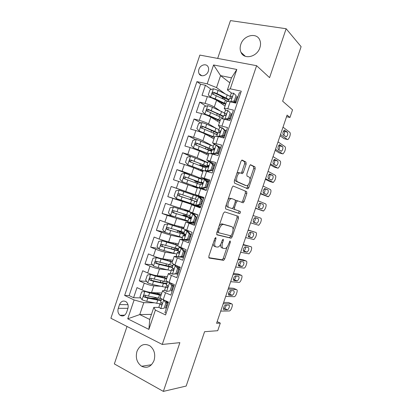 <?xml version="1.0" encoding="UTF-8"?>
<svg xmlns="http://www.w3.org/2000/svg" width="412" height="412" viewBox="0 0 412 412"><rect width="100%" height="100%" fill="white"/><g stroke="black" fill="none" stroke-linecap="round" stroke-linejoin="round"><path stroke-width="0.62" d="M215.8 237.497L214.832 238.533L208.833 256.254L209.1 258.056L223.623 260.332L224.695 258.896L230.39 242.081L230.076 240.865L228.614 244.028C227.738 246.417 226.615 247.926 225.256 248.544L223.325 248.395C221.934 247.782 221.692 245.887 222.604 242.704L223.361 240.474L223.201 239.218L222.269 240.227L221.512 242.467C220.621 244.893 219.467 246.433 218.056 247.076L216.006 246.922C214.539 246.288 214.271 244.337 215.203 241.077L215.976 238.79L215.8 237.497M240.788 44.475C239.861 47.339 239.933 49.955 240.999 52.334C244.089 60.013 257.134 56.969 259.895 47.699C260.786 44.965 260.76 42.446 259.817 40.139C256.8 32.012 243.482 35.216 240.788 44.475M136.975 351.343C135.337 357.776 136.882 362.751 141.62 366.258C147.094 368.673 151.245 366.732 154.062 360.438C155.659 354.217 154.248 349.33 149.824 345.771C144.174 343 139.895 344.854 136.975 351.343M198.908 69.334C198.378 70.993 198.46 72.481 199.145 73.8C200.896 77.42 206.932 75.757 208.292 71.23C208.812 69.602 208.745 68.14 208.091 66.837C206.35 63.108 200.253 64.802 198.908 69.334M246.139 164.115L245.969 162.091L242.261 160.108L241.859 160.113L240.948 161.38L234.279 181.084L234.48 183.088L247.942 188.84L248.848 187.568L255.177 168.874L255.038 166.932L250.481 164.692L249.595 165.933L246.829 174.106L246.994 176.068L249.121 177.098C251.124 177.835 249.456 184.859 247.102 185.637L246.222 185.663L237.595 181.8C235.458 181.11 237.075 173.849 239.573 172.988L240.587 172.963L242.421 173.663L243.338 172.386L246.139 164.115L244.64 163.682L244.465 161.664L241.715 160.196M127.014 326.469L114.345 363.92L163.363 391.4L186.173 386.054L204.584 331.696L217.727 330.702L220.302 323.096L216.583 323.286L287.097 115.092L289.955 117.466L292.535 109.839L282.642 101.192L301.11 46.659L286.139 28.732L230.457 20.6L217.67 58.416M163.363 391.4L179.869 342.65L162.261 344.447L256.604 65.688L269.577 77.657L286.139 28.732M224.731 211.886L223.376 213.298L216.707 232.986L216.959 234.85L231.153 238.198L232.172 236.818L238.502 218.133L238.316 216.315L224.731 211.886M232.852 208.276L233.223 208.982L238.785 210.903C239.197 211.608 239.012 212.345 238.234 213.112L225.719 208.972L225.493 207.035L232.162 187.342L233.125 186.018L246.68 191.626L233.125 186.018M245.228 191.168L245.387 193.048L246.84 193.506L246.68 191.626M246.84 193.506L244.131 201.504L243.188 202.807L237.621 200.819L236.333 202.158L234.49 207.591L234.685 209.471L240.227 211.392C240.634 212.092 240.453 212.829 239.676 213.596L239.475 213.612M223.155 97.835L219.843 95.486M211.299 89.419L205.444 85.269L202.019 95.393L207.339 96.609L205.042 103.402C208.817 104.38 211.897 105.58 214.286 107.002L220.003 110.771M205.995 106.178L199.732 102.145L196.308 112.27L201.597 113.583L199.3 120.371C203.059 121.401 206.149 122.575 208.575 123.894L215.569 128.034M200.747 122.925L194.026 119.022L190.602 129.147L195.86 130.553L193.563 137.335C197.302 138.422 200.402 139.565 202.864 140.775L212.18 145.699M195.576 139.668L188.32 135.893L184.895 146.018L190.123 147.517L187.826 154.299L197.152 157.657L207.761 162.606M190.493 156.395L182.614 152.764L179.194 162.884L184.385 164.476L182.089 171.263L191.441 174.534L202.24 178.932M191.843 175.667L176.913 169.631L173.488 179.75L178.648 181.435L176.357 188.217L203.775 197.714L193.671 194.289L193.434 194.989M193.655 194.33L171.207 186.497L167.787 196.612L190.457 203.791M190.612 203.327L190.426 203.883L200.536 207.287L172.916 198.388L170.62 205.171L165.506 203.358L162.086 213.473L174.085 216.645M187.887 221.352L176.604 218.406L167.179 215.342L164.888 222.125L159.805 220.214L156.385 230.329L164.748 232.116M182.367 237.662L170.898 235.273L161.447 232.291L159.156 239.068L154.103 237.07L150.684 247.179L158.656 248.493M174.873 253.658L165.191 252.134C162.498 251.624 159.341 250.656 155.715 249.239L153.424 256.017L148.408 253.921L144.988 264.025L152.625 264.926M167.246 269.834L159.49 268.995C156.761 268.588 153.594 267.651 149.989 266.178L147.697 272.955L142.712 270.766L139.292 280.871L144.257 283.116C147.846 284.641 151.024 285.552 153.789 285.851L160.402 286.252M160.917 282.416L160.253 282.369M146.651 281.396L139.292 280.871M166.17 313.151L164.913 312.559L168.457 302.099L163.203 299.678C161.334 298.798 160.35 298.113 160.247 297.608L160.32 297.407M164.841 290.414L162.57 290.743C162.683 291.212 163.672 291.881 165.552 292.747L170.815 295.126L174.353 284.661L169.069 282.338C167.184 281.499 166.18 280.866 166.057 280.438L166.113 280.268M170.923 273.455L168.384 273.568C168.518 273.965 169.528 274.577 171.418 275.407L176.717 277.683L180.255 267.223L174.94 264.998L171.917 263.129M177.32 256.573L174.194 256.388L182.619 260.245L186.157 249.775L177.716 245.985M189.175 240.865L180.008 239.207L188.521 242.797L192.064 232.332L183.515 228.835M194.809 224.221L185.822 222.022L194.423 225.349L197.966 214.879L184.694 209.955L188.052 210.893M200.443 207.571L191.637 204.836L200.33 207.895L203.873 197.425L195.128 194.521L203.822 197.58M197.446 187.666L206.237 190.442L209.78 179.967L200.943 177.33L209.456 180.925M203.25 170.506L212.144 172.983L215.692 162.508L206.762 160.129L215.095 164.27M209.059 153.341L218.056 155.52L221.599 145.039L212.582 142.933L215.383 144.741M214.868 136.176L218.391 136.568L223.963 138.056L227.512 127.576L221.919 126.144C219.92 125.645 218.746 125.505 218.401 125.727L220.456 127.375M220.678 119.006L220.729 118.847C221.084 118.594 222.264 118.713 224.272 119.197L229.875 120.587L233.424 110.102L227.795 108.773C225.781 108.31 224.592 108.227 224.221 108.521L225.889 110.153M207.339 96.609C211.119 97.572 214.199 98.782 216.573 100.25L225.055 106.064M201.597 113.583C205.361 114.593 208.451 115.777 210.862 117.137L219.498 122.482M195.86 130.553C199.604 131.613 202.704 132.772 205.145 134.024L213.946 138.895M190.123 147.517L199.439 150.905L208.395 155.303M206.129 180.513L209.178 181.754M184.385 164.476L193.728 167.787L202.843 171.711M178.648 181.435L197.297 188.114M170.62 205.171L189.525 211.073M164.888 222.125L174.322 225.153L183.979 227.47M192.43 222.542L195.139 223.247M159.156 239.068L168.616 242.014L178.432 243.863M153.424 256.017C157.039 257.454 160.206 258.412 162.91 258.88L172.886 260.25M147.697 272.955C151.292 274.449 154.464 275.376 157.209 275.736L167.344 276.637M126.566 312.43L127.833 308.67C128.606 305.858 128.065 303.582 126.216 301.852C123.368 300.209 121.133 301.126 119.516 304.602L118.259 308.32C117.477 311.209 118.053 313.517 119.99 315.247C122.797 316.782 124.985 315.844 126.566 312.43M162.261 344.447L110.89 318.244L199.861 55.09L256.604 65.688M205.444 85.269L200.593 84.213L196.926 81.638L124.63 295.45L134.106 299.962L143.793 302.645L153.918 302.789M196.926 81.638L207.195 83.847L213.581 64.957L236.818 69.474L230.272 88.817L241.278 91.191L165.562 314.943L155.406 310.107L148.881 329.399L127.735 318.806L134.106 299.962M232.007 114.284L231.214 113.748M226.368 130.949L224.386 129.749M220.729 147.609L217.557 145.905M183.541 257.505L180.204 257.006M177.912 274.145L175.97 273.954M200.593 84.213L129.116 295.589L133.596 297.716L137.011 287.612L141.965 289.894C145.549 291.438 148.727 292.335 151.508 292.592L161.803 293.025M172.283 290.784L171.325 290.733M240.69 92.921L239.336 92.628L235.788 103.113L230.148 101.826C228.13 101.378 226.93 101.316 226.554 101.635L226.487 101.836M149.989 266.178L144.988 264.025M155.715 249.239L150.684 247.179M161.447 232.291L156.385 230.329M167.179 215.342L162.086 213.473M172.916 198.388L167.787 196.612M171.207 186.497L176.357 188.217M176.913 169.631L182.089 171.263M182.614 152.764L187.826 154.299M188.32 135.893L193.563 137.335M194.026 119.022L199.3 120.371M199.732 102.145L205.042 103.402M229.803 82.797L220.585 75.628L216.537 87.591L224.844 93.637M143.793 302.645L139.761 314.577L149.736 319.46L153.82 307.393L155.406 310.107M151.456 314.371L139.761 314.577L127.735 318.806M166.654 307.414L165.681 307.414M158.908 307.404L153.82 307.393M286.561 116.684L289.955 117.466M220.302 323.096L217.139 321.648M231.482 93.004L227.383 89.945L231.477 77.847L220.585 75.628L213.581 64.957M237.652 97.613L236.869 97.031M155.298 298.293L150.447 298.164M140.713 297.907L133.596 297.716M129.116 295.589L124.63 295.45M180.868 232.131L181.074 231.513M195.139 223.232L192.461 222.532M188.016 220.971L187.264 220.698M186.296 216.094L186.718 214.837M187.975 211.119L188.13 210.661M191.719 200.052L192.363 198.157M197.333 206.273L197.539 205.66M200.356 197.333L200.603 196.606M202.132 179.256L199.084 178.288M209.172 181.764L206.149 180.533M195.932 187.604L196.117 187.058M197.327 183.474L197.801 182.083M203.044 189.402L203.147 189.087M202.977 166.788L203.229 166.041M230.272 88.817L227.383 89.945M216.537 87.591L207.195 83.847M149.736 319.46L148.881 329.399M236.818 69.474L231.477 77.847M213.174 243.425C213.164 245.135 213.622 246.113 214.544 246.361L215.625 246.773M220.647 244.419C220.487 246.412 220.899 247.555 221.888 247.849L222.974 248.261M208.719 257.654L222.207 259.776L223.278 258.345L227.151 246.912M233.079 229.407L237.065 217.639L236.988 215.883M216.655 234.588L229.469 237.698L230.911 235.803M218.463 231.436L218.633 232.744L230.838 235.798L231.735 234.814L232.512 232.507C233.419 229.391 233.207 227.476 231.879 226.76L223.618 224.427L222.64 224.504C221.27 225.143 220.152 226.652 219.282 229.026L218.463 231.436L217.366 231.039M217.006 232.105L218.581 232.723M230.571 226.296L231.879 226.76M219.148 225.781L221.162 223.979L222.145 223.901L230.432 226.245M245.387 193.048L242.683 201.035L244.131 201.504M241.669 202.359L242.683 201.035M237.621 200.819L236.153 200.34L235.468 200.613M238.033 213.122L225.678 208.956M233.444 207.226L235.293 201.772L235.097 199.856L231.935 198.656L231.014 198.702C228.428 199.542 226.688 206.973 228.943 207.488L232.136 208.59L233.444 207.226L234.49 207.591M231.843 198.625L229.52 198.213L228.037 199.516M226.394 204.378C226.384 205.82 226.739 206.685 227.46 206.989L228.943 207.488M232.136 208.59L227.46 206.989M241.015 173.174L241.839 171.948L244.64 163.682M239.089 172.52L238.069 172.54L236.812 173.607M235.082 178.715C235.087 180.116 235.427 180.992 236.102 181.342L237.595 181.8M244.975 185.276L236.102 181.342M250.027 179.349L253.72 168.451L253.576 166.51L250.326 164.779M246.525 188.366L247.396 187.12L248.199 184.751M146.085 291.449L141.671 291.825L139.967 296.872L142.109 299.833L146.754 301.352L159.969 303.84M157.714 299.637L155.015 297.685M146.708 291.634L161.216 294.76M144.962 291.397L149.608 292.922L161.03 295.306M156.648 292.808L158.708 294.322L159.187 292.911M161.283 298.654L148.526 296.125L145.024 295.085C143.706 295.147 143.407 295.785 144.123 296.995L147.841 298.149L161.046 300.693M161.308 299.905L156.735 299.452L145.807 297.15L145.184 295.533M164.125 308.217L160.701 308.603L164.125 308.217L165.882 303.036L163.615 299.998L162.117 299.143M163.615 299.998L163.909 300.003M223.201 303.752L231.719 303.871C232.461 304.056 232.579 305.009 232.074 306.734L231.595 308.155C231.008 309.706 230.308 310.648 229.484 310.983L220.714 311.101M231.719 303.871L228.562 302.506L223.654 302.413M160.701 308.603L158.888 307.069M166.288 305.632L167.21 305.771M165.413 308.217L167.159 303.057L165.882 303.036M165.387 300.683L167.159 303.057M228.871 305.132C230.205 305.029 228.845 309.453 227.465 309.721L224.015 309.762C222.645 309.896 224.01 305.4 225.421 305.127L228.871 305.132M168.436 302.145L166.17 301.733M166.675 302.408L168.271 302.635M161.159 302.511L159.938 303.963L160.871 304.839C161.921 304.787 162.204 304.138 161.725 302.902L160.68 301.769M226.234 305.107C225.894 306.765 225.251 307.836 224.298 308.325L223.469 308.346M166.808 278.218L150.668 274.531L147.362 275.01L145.652 280.057L147.815 282.967L152.461 284.491L165.588 287.262M161.174 282.575L160.407 281.741M150.668 274.531L155.309 276.061L166.654 278.672M162.081 276.797L162.38 277.291M167.323 282.122L150.735 278.203C149.443 278.255 149.129 278.883 149.793 280.088L153.542 281.288L166.654 284.11M166.875 283.456L162.354 282.843L151.492 280.335L150.895 278.682M172.407 261.677L156.375 257.66L153.048 258.19L151.343 263.237L153.522 266.095L158.162 267.63L171.196 270.679M156.375 257.66L172.283 262.032M172.937 265.539L156.447 261.316C155.175 261.363 154.845 261.981 155.463 263.175L159.248 264.427L172.262 267.527M171.433 265.246L172.767 266.034M172.443 267.002L157.183 263.52L156.823 263.34L156.612 261.821M178.005 245.13L162.081 240.783L158.738 241.365L157.034 246.412L159.228 249.224L176.81 254.096M162.081 240.783L177.917 245.398M178.391 243.986L177.866 243.755M173.818 249.667L174.379 247.998L173.72 247.725M178.55 248.956L162.158 244.429C160.907 244.47 160.567 245.078 161.138 246.258L178.911 251.14M178.391 249.425L175.667 248.251M174.379 247.998L178.257 249.811M178.01 250.542L162.869 246.695L162.472 246.484L162.338 244.96M179.436 233.053L179.823 231.91L177.608 230.895L179.601 231.086M183.603 228.578L167.787 223.907L164.429 224.54L162.725 229.587L164.934 232.347L182.423 237.508M167.787 223.907L183.546 228.753M183.912 227.676L182.336 227.074M183.855 227.836L181.187 226.801M180.981 231.796L179.689 231.58L183.84 233.316M184.159 232.363L167.869 227.537C166.644 227.573 166.288 228.171 166.819 229.34L185.318 234.763M179.823 231.91L184.391 234.011C184.468 234.34 182.743 233.995 179.22 232.991L168.56 229.87L168.122 229.628L168.07 228.088M169.971 290.949L166.525 291.387L169.971 290.949L171.727 285.768L169.44 282.781L167.54 281.602M169.44 282.781L170.192 282.833M228.181 289.049L236.555 289.59C237.286 289.816 237.394 290.79 236.89 292.52L236.406 293.941C235.844 295.45 235.159 296.372 234.361 296.702L225.688 296.398M236.555 289.59L233.383 288.271L228.557 287.937M166.525 291.387L164.666 289.981M171.881 289.1L172.798 289.265M171.232 291.011L172.978 285.846L171.727 285.768M170.913 283.152L172.978 285.846M233.748 290.733C234.619 292.103 234.16 293.632 232.373 295.316L228.948 295.198C228.042 293.833 228.5 292.288 230.323 290.563L233.748 290.733M173.998 285.717L172.659 285.428M172.396 283.801L171.361 283.734M172.942 285.959L173.859 286.129M167.107 285.428L165.727 286.855L166.685 287.648C167.725 287.591 168.019 286.958 167.571 285.737L166.458 284.682M231.101 290.573C230.833 292.283 230.2 293.416 229.19 293.967L228.397 293.962M175.816 273.676L177.057 273.8L172.355 274.171L175.816 273.676L177.572 268.495L175.265 265.56L173.395 264.303M175.265 265.56L176.506 265.709L175.749 265.338M233.161 274.341L241.391 275.309C242.112 275.571 242.215 276.57 241.705 278.301L241.226 279.722C240.675 281.195 240.016 282.096 239.238 282.421L230.668 281.695M241.391 275.309L238.208 274.031L233.46 273.46M172.355 274.171L170.45 272.893M177.474 272.569L178.386 272.754M177.057 273.8L178.803 268.634L177.572 268.495M176.506 265.709L178.803 268.634M238.625 276.334C239.475 277.724 239.027 279.254 237.286 280.917L233.882 280.634C232.996 279.243 233.444 277.698 235.221 275.999L238.625 276.334M179.555 269.288L178.659 269.072M173.2 268.387L171.516 269.742L172.504 270.452C173.529 270.396 173.833 269.767 173.421 268.572L172.242 267.594M180.116 267.64L177.654 267.177M178.535 269.427L179.447 269.618M235.952 276.03C235.772 277.786 235.149 278.981 234.088 279.614L233.336 279.583M181.661 256.398L182.882 256.588L179.411 257.129L178.18 256.949L181.661 256.398L183.417 251.217L181.095 248.333L179.102 247.318L179.436 247.082M181.095 248.333L182.315 248.549L181.486 247.926M238.141 259.632L246.232 261.023C246.932 261.326 247.03 262.346 246.52 264.082L246.041 265.503C245.511 266.94 244.867 267.815 244.11 268.14L235.654 266.986M246.232 261.023L243.029 259.797L238.363 258.983M178.18 256.949L176.233 255.8M183.067 256.032L183.968 256.243M182.882 256.588L184.627 251.423L183.417 251.217M182.315 248.549L184.627 251.423M243.507 261.929C244.337 263.345 243.899 264.875 242.194 266.512L238.816 266.07C237.951 264.653 238.388 263.108 240.124 261.435L243.507 261.929M185.117 252.855L184.226 252.618M179.421 251.675L177.33 252.551L178.324 253.256C179.333 253.189 179.647 252.571 179.272 251.397L178.025 250.501M185.704 251.124L184.082 250.743M184.133 252.891L185.034 253.107M240.788 261.476C240.716 263.268 240.114 264.53 238.981 265.256L238.291 265.215M187.506 239.12L188.706 239.367L185.22 239.969L184.01 239.722L187.506 239.12L189.263 233.934L186.924 231.106L184.895 230.2L185.688 229.927M186.924 231.106L188.119 231.384L187.12 230.931L187.754 230.71M243.126 244.924L251.073 246.737C251.763 247.082 251.85 248.122 251.341 249.863L250.857 251.284L248.987 253.854L240.634 252.278M251.073 246.737L243.271 244.501M184.01 239.722L182.016 238.703M188.392 239.423L189.561 239.733M188.706 239.367L190.457 234.201L189.263 233.934M188.119 231.384L190.457 234.201M248.385 247.519C249.198 248.966 248.771 250.496 247.102 252.108L243.75 251.5C242.905 250.058 243.332 248.513 245.027 246.86L248.385 247.519M190.679 236.421L189.793 236.164M185.318 235.067L183.119 235.453L184.143 236.055C185.137 235.983 185.462 235.376 185.117 234.217L183.809 233.403M191.292 234.608L190.401 234.366M189.731 236.349L190.622 236.591M245.598 246.901C245.66 248.714 245.088 250.048 243.873 250.898L243.271 250.857M185.06 216.434L185.266 215.816L183.016 214.91L184.854 215.291L185.513 214.456M191.611 212.669L173.498 207.025L170.12 207.71L168.415 212.757L170.645 215.466L188.037 220.914M173.498 207.025L193.764 213.385M189.345 211.608L188.021 210.99M184.669 215.301L191.127 217.943M189.772 215.775L173.586 210.645C172.376 210.671 172.015 211.263 172.499 212.417L191.008 218.283M185.266 215.816L189.911 217.69L174.255 213.045L173.776 212.767L173.828 211.202M193.357 221.836L194.536 222.15L191.024 222.799L189.839 222.49L193.357 221.836L195.113 216.65L192.754 213.874L190.694 213.055L197.966 214.884M192.754 213.874L193.928 214.214L192.909 213.818L193.892 213.807L197.945 214.956M248.106 230.21L255.914 232.445C256.588 232.832 256.671 233.898 256.156 235.638L255.677 237.06L253.864 239.568L245.619 237.57M255.914 232.445L248.173 230.014M189.839 222.49L187.8 221.605M192.646 222.501L195.149 223.211M194.536 222.15L196.282 216.98L195.113 216.65M193.928 214.214L196.282 216.98M253.267 233.115C254.06 234.583 253.643 236.112 252.015 237.703L248.683 236.931C247.859 235.463 248.276 233.913 249.935 232.286L253.267 233.115M196.241 219.982L195.36 219.709M190.921 218.432L188.902 218.355L189.963 218.849C190.947 218.777 191.281 218.169 190.967 217.036L189.597 216.305M196.879 218.092L195.999 217.824M195.329 219.807L196.21 220.075M250.362 232.296C250.625 234.088 250.089 235.504 248.771 236.54L248.292 236.514M190.684 199.81L188.423 198.929L190.236 199.444L190.854 198.661L190.808 197.631M196.457 196.024L179.21 190.138L175.816 190.874L174.106 195.927L176.357 198.584L193.65 204.321M190.03 199.444L196.256 201.612M195.391 199.176L179.302 193.748C178.113 193.769 177.742 194.351 178.185 195.494L196.163 201.648M190.715 199.722L179.946 196.215L179.436 195.906L179.663 194.263M198.584 196.642L196.483 195.947L195.381 199.202L196.812 199.851C197.096 200.963 196.756 201.561 195.782 201.643L194.685 201.257L193.583 204.512L195.669 205.258L199.207 204.553L200.963 199.367L198.584 196.642L199.743 197.044L202.112 199.758L200.963 199.367M199.835 197.152L203.533 198.43M253.092 215.497L260.755 218.154C261.414 218.581 261.491 219.668 260.976 221.414L260.497 222.835L258.736 225.287L250.599 222.851M199.207 204.553L200.361 204.924L196.921 205.614L195.669 205.258M197.199 205.557L200.737 206.695M200.361 204.924L202.112 199.758M258.149 218.7C258.921 220.193 258.509 221.728 256.923 223.299L253.622 222.356C252.819 220.863 253.226 219.313 254.843 217.706L258.149 218.7L255.1 217.67M201.803 203.538L200.932 203.25M196.117 201.659L194.691 201.252M202.472 201.571L201.597 201.277M200.927 203.26L201.803 203.554M255.013 217.67C255.61 219.308 255.157 220.811 253.663 222.181L256.588 223.314M196.122 183.046L196.04 181.687L194.485 181.017L196.812 181.692L196.982 181.187M202.071 179.426L184.921 173.251L181.512 174.039L179.802 179.091L182.068 181.697L202.029 188.856L196.081 187.156M182.068 181.697L199.913 188.135L192.806 185.977L196.06 187.233M202.761 183.587L196.04 181.687M202.812 183.288L185.019 176.846C183.845 176.866 183.464 177.438 183.876 178.566L200.33 184.571M183.876 178.566L185.101 179.04C184.643 177.866 185.05 177.304 186.322 177.361L201.623 183.072L196.812 181.692M205.058 187.264L206.191 187.697L202.735 188.439L201.499 188.027L205.058 187.264L206.814 182.073L204.419 179.405L202.271 178.844M204.419 179.405L205.614 179.936L207.942 182.531L206.814 182.073M206.453 180.873L209.126 181.908M258.077 200.778L265.596 203.863C266.245 204.326 266.312 205.433 265.797 207.185L265.313 208.611L263.613 211.001L255.584 208.137M202.647 188.454L201.597 188.14L202.395 188.67L206.33 190.169M201.499 188.027L199.382 187.383L200.222 187.934L206.314 190.22M255.533 208.281L263.175 211.011M206.191 187.697L207.942 182.531M263.031 204.285C263.783 205.804 263.381 207.339 261.831 208.889L258.556 207.782C257.773 206.263 258.175 204.707 259.751 203.121L263.031 204.285L259.745 203.229C260.513 204.687 260.132 206.211 258.607 207.803M200.474 184.149L201.607 184.432C202.565 184.339 202.915 183.747 202.658 182.655L201.169 182.094L202.812 183.144M207.169 184.808L208.039 185.122M208.065 185.045L207.195 184.725M206.525 186.713L207.391 187.027M207.689 162.822L190.632 156.364L187.208 157.199L185.498 162.251L187.779 164.805L203.26 170.48M187.779 164.805L203.209 170.635M202.987 171.289L199.465 170.254M202.936 171.433L200.634 170.759M207.597 167.241L200.587 165.459L199.892 165.027L202.261 165.588L202.611 164.558M201.659 166.288L201.406 165.825M208.384 166.778L190.735 159.944C189.582 159.959 189.19 160.525 189.566 161.638L205.948 167.972M189.566 161.638L190.771 162.173C190.354 161.01 190.771 160.459 192.018 160.52L202.4 164.481C205.815 165.804 207.401 166.556 207.148 166.742L202.261 165.588M210.908 169.971L212.02 170.47L208.457 171.279L207.334 170.784L210.908 169.971L212.664 164.779L210.249 162.163L208.06 161.736M210.249 162.163L211.366 162.689L213.771 165.3L212.664 164.779M213.308 164.795L214.719 165.377M263.062 186.059L270.437 189.566C271.075 190.071 271.132 191.199 270.617 192.955L270.133 194.376L268.485 196.709L260.569 193.419M208.457 171.279L207.391 171.016L207.885 171.68M207.334 170.784L205.176 170.254L205.779 171.037M260.441 193.794L268.016 196.715M212.02 170.47L213.771 165.3M267.913 189.87C268.645 191.415 268.253 192.955 266.739 194.485L263.495 193.202C262.732 191.657 263.124 190.102 264.664 188.536L267.913 189.87L264.612 188.861C265.354 190.107 265.055 191.59 263.721 193.305M206.263 167.04L207.432 167.22C208.379 167.118 208.735 166.53 208.508 165.459L206.958 164.985L208.523 166.541M212.741 168.343L213.601 168.673M213.658 168.518L212.798 168.173M212.129 170.161L212.983 170.501M264.344 188.732L264.612 188.861M213.308 146.219L196.349 139.467L192.904 140.358L191.194 145.41L193.491 147.913L208.894 153.825M193.491 147.913L208.812 154.067M208.457 155.128L207.591 154.912M211.758 150.792L207.885 149.803M206.134 149.093L207.71 149.484L208.235 147.929M213.514 150.009L196.452 143.036C195.319 143.052 194.922 143.608 195.262 144.705L211.567 151.364M196.426 145.282C196.076 144.133 196.503 143.603 197.714 143.68L212.247 149.834M211.881 150.432L207.71 149.484M216.758 152.672L217.855 153.233L214.271 154.098L213.169 153.542L216.758 152.672L218.514 147.486L216.084 144.921L213.849 144.622M216.084 144.921L217.181 145.508L219.601 148.062L218.514 147.486M219.462 148.475L220.312 148.845M268.052 171.335L275.283 175.265C275.906 175.811 275.958 176.964 275.437 178.726L274.959 180.147L273.357 182.423L265.555 178.695M214.271 154.098L213.184 153.892L213.282 154.155M213.169 153.542L210.975 153.115L211.145 153.563M265.354 179.302L269.572 181.44L272.857 182.418M217.855 153.233L219.601 148.062M272.801 175.455C273.511 177.021 273.125 178.561 271.647 180.075L268.433 178.623C267.692 177.052 268.073 175.491 269.577 173.946L272.801 175.455L269.484 174.487C270.19 175.605 269.953 177.042 268.768 178.798M212.051 149.927L213.256 150.004C214.194 149.891 214.559 149.309 214.353 148.253L212.752 147.872L213.977 149.788M218.314 151.873L219.169 152.224M219.251 151.987L218.401 151.621M217.232 153.382L218.576 153.97M269.108 174.291L269.484 174.487M218.927 129.61L206.69 124.172L202.065 122.57L198.599 123.512L196.89 128.565L199.207 131.021L214.534 137.165M199.207 131.021L214.415 137.505M217.86 132.767L202.174 126.124C201.051 126.144 200.649 126.69 200.958 127.777L217.186 134.76M216.867 134.6L217.217 134.667M202.055 128.338C201.818 127.231 202.271 126.731 203.415 126.839L217.69 133.272M217.382 134.183L215.399 133.905M222.614 135.373L223.685 135.996L220.085 136.918L219.004 136.295L222.614 135.373L224.37 130.182L221.924 127.674L219.642 127.504M221.924 127.674L222.995 128.323L225.436 130.825L224.37 130.182M225.07 131.917L225.91 132.314M273.038 156.612L280.124 160.963C280.737 161.55 280.778 162.725 280.258 164.486L279.779 165.912L278.229 168.137L277.703 168.117L270.545 163.971M220.085 136.918L219.045 136.743M219.004 136.295L216.779 136.181M270.262 164.805L274.397 167.184L277.703 168.117M223.685 135.996L225.436 130.825M277.683 161.03C278.373 162.627 277.997 164.172 276.555 165.665L273.372 164.038C272.651 162.441 273.027 160.881 274.495 159.351L277.683 161.03L274.351 160.113C275.02 161.138 274.835 162.524 273.784 164.28M217.845 132.808L219.086 132.782C220.008 132.659 220.379 132.082 220.199 131.047L218.571 130.666L219.22 132.793M223.891 135.399L224.736 135.769M224.844 135.455L224.004 135.059M222.073 136.408L224.174 137.438M273.908 159.846L274.351 160.113M274.655 167.257L274.397 167.184M224.545 113.001L212.401 107.28L207.782 105.668L204.295 106.662L202.586 111.719L204.924 114.119L209.543 115.726L220.168 120.5M204.924 114.119L220.023 120.932M217.824 113.892L217.119 114.114M223.479 116.153L207.895 109.211C206.788 109.231 206.376 109.772 206.659 110.838L222.804 118.146M207.71 111.4C207.56 110.334 208.029 109.86 209.111 109.989L219.287 114.557L223.268 116.787M222.877 117.935L222.398 117.925M225.58 119.521L224.839 119.047L228.469 118.069L230.226 112.878L227.759 110.421L225.431 110.385M227.759 110.421L230.226 112.878M230.674 115.355L231.503 115.777M278.028 141.882L284.97 146.662C285.567 147.285 285.604 148.485 285.083 150.251L284.599 151.673L283.101 153.846L282.55 153.815L275.53 149.247M224.839 119.047L222.573 118.836L223.675 115.581L224.911 115.561C225.828 115.427 226.203 114.85 226.044 113.836L225.611 113.491L224.37 113.521L224.643 115.52M275.17 150.308L279.228 152.929L282.55 153.815M228.469 118.069L229.52 118.759L231.271 113.583M229.52 118.759L226.147 119.66M282.57 146.61C283.24 148.227 282.874 149.777 281.463 151.25L278.311 149.453C277.611 147.831 277.976 146.265 279.413 144.756L282.57 146.61L279.223 145.74C279.856 146.687 279.707 148.026 278.78 149.762M229.257 118.826L230.308 119.31M230.442 118.919L229.608 118.502M227.094 119.408L228.459 120.237M278.728 145.405L279.223 145.74M279.552 153.017L279.228 152.929M230.164 96.382L218.118 90.383L213.498 88.765L209.996 89.811L208.287 94.868L210.64 97.217L215.26 98.834L225.807 103.834M210.64 97.217L211.68 97.927M211.856 97.994L225.632 104.36M225.436 98.164L222.526 98.128M223.026 103.005L220.847 103.082M229.103 99.539L217.031 93.596L213.617 92.298C212.525 92.314 212.108 92.849 212.365 93.905L228.366 101.496M213.375 94.461C213.303 93.436 213.787 92.999 214.812 93.138L224.921 97.912L228.845 100.301M230.988 102.016L230.679 101.795L234.325 100.765L236.081 95.569L233.599 93.169L231.225 93.261M233.599 93.169L236.081 95.569M236.277 98.787L237.101 99.235M283.013 127.154L289.816 132.355C290.398 133.019 290.429 134.24 289.909 136.012L289.425 137.438L287.973 139.555L287.396 139.508L280.521 134.518M230.679 101.795L228.799 101.558M280.083 135.805L284.059 138.669L287.396 139.508M234.325 100.765L235.355 101.512L237.106 96.341M235.355 101.512L232.414 102.341M287.452 132.185C288.106 133.828 287.746 135.383 286.366 136.841L283.255 134.868C282.575 133.215 282.936 131.644 284.332 130.156L287.452 132.185L284.089 131.361C284.687 132.242 284.579 133.534 283.76 135.239M233.985 101.898L235.875 102.851M236.035 102.377L234.768 101.676M229.433 98.566L230.741 98.329C231.647 98.185 232.033 97.618 231.889 96.619L231.441 96.264L230.174 96.377L230.287 98.293M283.564 130.965L284.089 131.361M284.45 138.767L284.059 138.669M216.573 100.25L214.286 107.002M210.862 117.137L208.575 123.894M205.145 134.024L202.864 140.775M199.439 150.905L197.152 157.657M193.728 167.787L191.441 174.534M188.016 184.664L185.735 191.41M182.31 201.535L180.029 208.281M176.604 218.406L174.322 225.153M170.898 235.273L168.616 242.014M165.191 252.134L162.91 258.88M159.49 268.995L157.209 275.736M153.789 285.851L151.508 292.592M165.552 292.747L163.203 299.678M230.148 101.826L227.795 108.773M224.272 119.197L221.919 126.144M218.391 136.568L216.043 143.515M212.515 153.933L210.166 160.881M206.644 171.299L204.29 178.242M200.768 188.655L198.419 195.602M194.897 206.015L192.548 212.953M189.026 223.366L186.677 230.308M183.155 240.716L180.806 247.653M177.284 258.061L174.94 264.998M171.418 275.407L169.069 282.338M144.257 283.116L141.965 289.894M127.947 308.315L118.259 308.32M127.972 304.674L119.516 304.602M214.106 240.665L215.203 241.077M222.32 240.088L223.361 240.474M221.563 242.318L222.604 242.704M229.402 241.715L230.39 242.081M223.278 258.345L224.695 258.896M221.986 259.802L223.407 260.358M214.884 238.388L215.976 238.79M237.065 217.639L238.502 218.133M230.746 236.297L232.172 236.818M229.469 237.698L230.9 238.218M222.145 223.901L223.618 224.427M218.185 228.629L219.282 229.026M235.278 201.813L236.333 202.158M233.223 208.982L234.685 209.471M238.785 210.903L240.227 211.392M241.839 171.948L243.338 172.386M244.754 185.209L246.222 185.663M253.576 166.51L255.038 166.932M253.72 168.451L255.177 168.874M247.396 187.12L248.848 187.568M244.465 161.664L245.969 162.091M144.88 291.408L142.052 299.756M157.023 299.308L157.472 297.979M157.75 300.178L156.678 303.34M159.501 295.007L158.429 298.175M147.841 298.149L146.754 301.352M149.608 292.922L148.526 296.125M145.807 297.15L144.339 297.109M160.788 308.593L163.672 300.07M227.311 309.742L224.143 308.346M224.015 309.762L223.67 309.608M161.422 304.844L160.871 304.839M150.581 274.541L147.759 282.889M162.575 282.889L163.116 281.293M164.316 277.745L164.769 276.411M163.389 283.507L162.318 286.675M165.14 278.342L164.069 281.509M153.542 281.288L152.461 284.491M155.309 276.061L154.227 279.264M151.492 280.335L150.05 280.227M156.287 257.67L153.465 266.023M168.194 266.281L168.766 264.602M169.94 261.131L170.352 259.905M169.028 266.842L167.957 270.009M170.779 261.672L169.708 264.839M159.248 264.427L158.162 267.63M161.015 259.194L159.933 262.403M157.183 263.52L155.762 263.345M161.998 240.799L159.171 249.152M175.558 244.517L175.939 243.394M174.673 250.166L173.601 253.334M176.418 244.996L175.347 248.168M164.949 247.56L163.868 250.764M166.721 242.328L165.634 245.537M162.869 246.695L161.473 246.458M180.986 231.786L179.302 231.147M167.705 223.922L164.877 232.275M181.182 227.898L181.512 226.919M180.312 233.491L179.241 236.658M182.063 228.32L180.992 231.493M170.656 230.689L169.574 233.898M172.427 225.462L171.34 228.665M168.56 229.87L167.184 229.566M166.613 291.377L169.497 282.853M232.188 295.342L229.005 293.993M228.948 295.198L228.65 295.074M167.159 287.674L166.685 287.648M172.437 274.155L175.327 265.632M237.065 280.943L233.867 279.635M172.886 270.493L172.504 270.452M178.267 256.933L181.151 248.405M182.243 248.225L182.155 248.488M241.947 266.538L238.728 265.282M178.612 253.303L178.324 253.256M184.097 239.707L186.981 231.178M188.124 230.849L187.965 231.323M246.824 252.134L243.595 250.918M173.416 207.04L170.589 215.399M186.806 211.279L186.955 210.831M185.956 216.81L184.885 219.982M187.707 211.639L186.631 214.812M176.367 213.818L175.28 217.021M178.133 208.585L177.052 211.794M174.255 213.045L172.901 212.674M189.927 222.475L192.811 213.946M193.892 213.807L193.769 214.158M251.706 237.724L248.457 236.56M179.122 190.159L176.3 198.517M191.601 200.129L190.524 203.301M193.346 194.958L192.275 198.131M182.073 196.941L180.986 200.15M183.845 191.709L182.758 194.917M179.946 196.215L178.617 195.777M195.757 205.243L198.646 196.709M184.833 173.272L182.006 181.63M195.123 186.682L195.242 186.342M197.245 183.443L196.174 186.615M198.996 178.272L197.92 181.445M187.784 180.065L186.698 183.268M189.551 174.832L188.469 178.035M186.322 177.361L185.019 176.846M201.592 188.006L204.476 179.472M202.483 188.402L202.395 188.67M190.55 156.385L187.723 164.743M200.572 170.583L200.865 169.713M202.889 166.757L201.818 169.929M204.64 161.581L203.569 164.754M193.496 163.183L192.409 166.391M195.262 157.945L194.181 161.154M192.018 160.52L190.735 159.944M207.421 170.764L210.311 162.23M208.297 171.232L208.122 171.752M196.261 139.488L193.434 147.851M206.118 154.186L206.494 153.084M208.539 150.066L207.463 153.238M210.29 144.89L209.214 148.062M199.207 146.296L198.12 149.505M200.974 141.064L199.892 144.272M197.714 143.68L196.452 143.036M213.256 153.522L216.145 144.983M214.106 154.052L214.003 154.361M201.978 122.596L199.145 130.959M211.711 137.654L212.118 136.449M213.292 132.988L213.864 131.294M214.183 133.37L213.112 136.542M215.934 128.194L214.863 131.366M204.918 129.409L203.832 132.618M206.69 124.172L205.603 127.38M203.415 126.839L202.174 126.124M219.091 136.274L221.98 127.735M220.101 130.903L219.781 130.717M207.694 105.693L204.862 114.062M217.304 121.123L217.747 119.81M218.947 116.272L219.493 114.654M219.833 116.673L218.762 119.846M221.584 111.498L220.513 114.67M210.63 112.517L209.543 115.726M212.401 107.28L211.315 110.488M209.111 109.989L207.895 109.211M224.931 119.022L227.821 110.483M279.892 144.787L279.594 144.71M225.987 113.743L225.611 113.491M213.411 88.791L210.578 97.16M222.897 104.586L223.376 103.17M224.602 99.555L225.096 98.092M225.482 99.972L224.411 103.144M227.239 94.796L226.162 97.968M216.346 95.62L215.26 98.834M218.118 90.383L217.031 93.596M214.812 93.138L213.617 92.298M230.766 101.769L233.655 93.225M284.836 130.197L284.476 130.11M231.874 96.583L231.441 96.264M245.325 56.305L240.999 52.334M151.508 364.733L141.62 366.258M201.803 75.741L199.145 73.8M162.57 290.743L160.247 297.608M168.384 273.568L166.057 280.438M174.194 256.388L171.871 263.263M180.008 239.207L177.68 246.082M185.822 222.022L183.495 228.897M191.637 204.836L189.309 211.711M197.451 187.645L195.128 194.521M203.27 170.45L200.943 177.33M209.09 153.254L206.762 160.129M214.91 136.053L212.582 142.933M220.729 118.847L218.401 125.727M226.554 101.635L224.221 108.521M124.687 315.165L119.99 315.247M222.207 259.776L223.623 260.332M229.726 237.673L231.153 238.198M221.162 223.979L222.64 224.504M241.746 202.333L243.188 202.807M235.829 200.356L237.297 200.835M238.234 213.112L239.676 213.596M229.52 198.213L231.014 198.702M241.417 173.364L242.421 173.663M238.069 172.54L239.573 172.988M246.762 188.469L247.942 188.84M155.082 297.485L154.963 297.83M145.539 297.037L144.123 296.995M161.653 298.88L160.634 301.908M159.938 303.963L158.836 307.213M227.465 309.721L224.298 308.325M160.742 280.752L160.371 281.859M162.287 276.189L162.045 276.905M151.178 280.191L149.793 280.088M166.407 264.015L165.835 265.699M167.911 259.565L167.581 260.533M156.823 263.34L155.463 263.175M172.067 247.277L171.469 249.039M173.534 242.941L173.22 243.873M162.467 246.484L161.138 246.258M181.007 231.724L179.472 231.142M177.608 230.895L177.108 232.373M179.158 226.312L178.854 227.208M168.122 229.628L166.819 229.34M167.509 281.587L166.422 284.8M165.727 286.855L164.625 290.105M232.373 295.316L229.19 293.967M173.308 264.437L172.211 267.687M171.516 269.742L170.413 272.991M237.286 280.917L234.088 279.614M179.102 247.318L177.999 250.568M177.304 252.623L176.207 255.878M242.194 266.512L238.981 265.256M184.895 230.2L183.793 233.45M183.098 235.504L181.996 238.759M247.102 252.108L243.873 250.898M186.379 215.842L184.854 215.291M183.016 214.91L182.748 215.708M184.694 209.955L184.494 210.542M173.776 212.767L172.499 212.417M190.689 213.076L189.587 216.331M188.892 218.386L187.79 221.635M252.015 237.703L248.771 236.54M191.75 199.959L190.236 199.444M179.436 195.906L178.185 195.494M256.923 223.299L253.663 222.181M192.955 185.534L192.806 185.977M194.701 180.368L194.485 181.017M202.277 178.818L201.174 182.073M200.479 184.128L199.382 187.383M261.831 208.889L259.261 208.05M198.594 168.863L198.296 169.749M200.345 163.693L199.892 165.027M208.075 161.684L206.973 164.939M206.278 166.994L205.176 170.254M266.739 194.485L265.467 194.088M204.239 152.183L203.925 153.109M205.985 147.012L205.387 148.794M196.344 145.251L195.262 144.705M213.874 144.55L212.772 147.805M212.077 149.86L210.975 153.115M271.647 180.075L270.715 179.797M209.883 135.502L209.553 136.465M211.629 130.331L211.057 132.031M201.818 128.261L200.958 127.777M219.673 127.406L218.571 130.666M217.876 132.721L216.774 135.981M276.555 165.665L275.772 165.444M215.476 118.96L215.188 119.815M217.155 113.995L216.727 115.267M207.385 111.297L206.659 110.838M225.472 110.267L224.37 113.521M281.463 151.25L280.768 151.07M222.568 97.994L222.398 98.504M212.999 94.348L212.365 93.905M231.276 93.117L230.174 96.377M229.474 98.432L228.433 101.507M286.366 136.841L285.727 136.681"/></g></svg>
